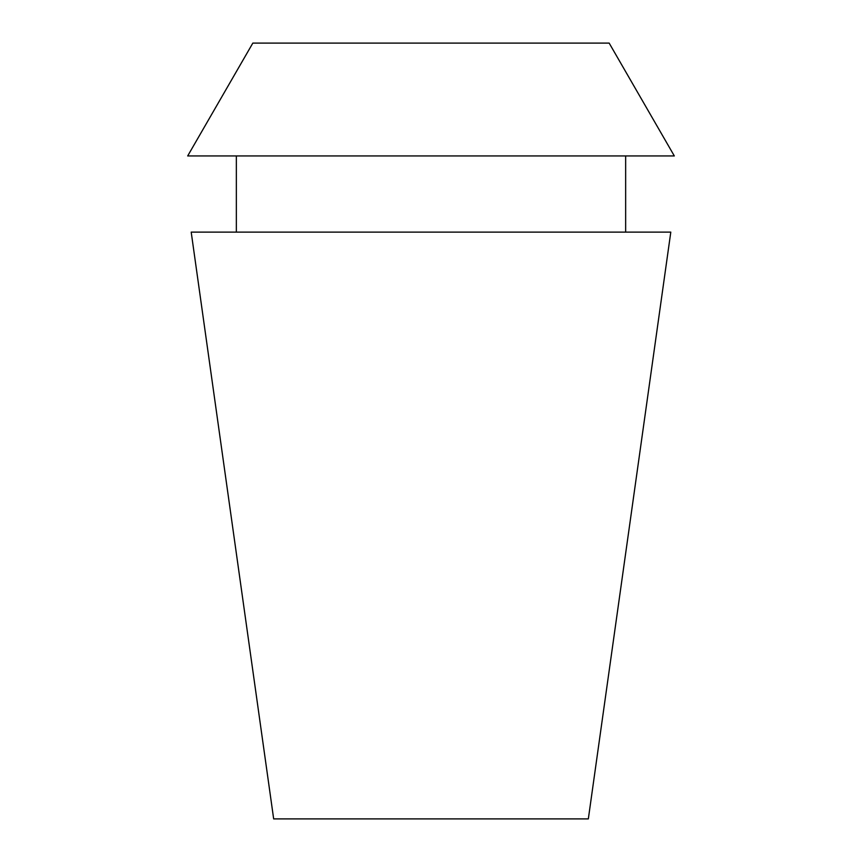 <?xml version="1.0" encoding="UTF-8"?>
<svg xmlns="http://www.w3.org/2000/svg" width="862" height="862" viewBox="0 0 862 862"><rect width="100%" height="100%" fill="white"/><g stroke="black" fill="none" stroke-linecap="round" stroke-linejoin="round"><path stroke-width="1.29" d="M609.165 43.1L252.835 43.1L187.679 155.947L674.321 155.947L609.165 43.1M670.798 232.115L191.202 232.115L273.663 818.9L588.337 818.9L670.798 232.115M625.65 232.115L625.65 155.947M236.35 232.115L236.35 155.947"/></g></svg>
